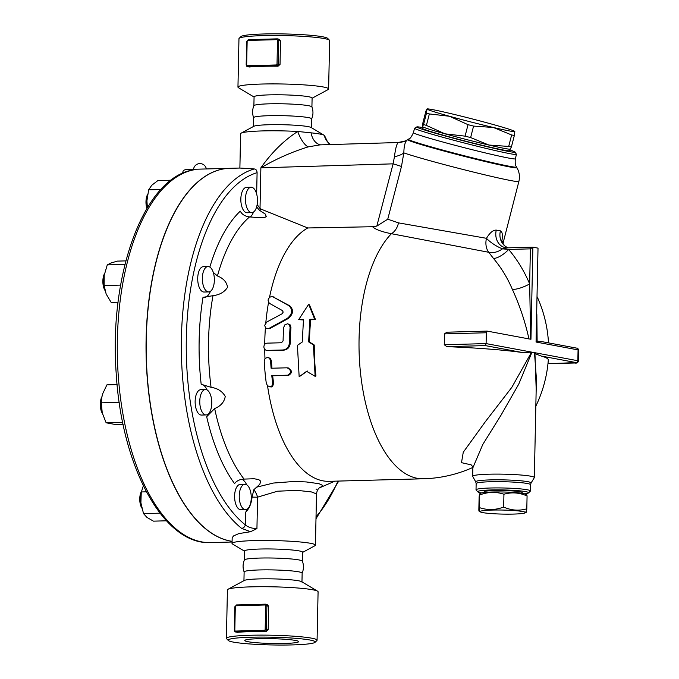<?xml version="1.0" encoding="UTF-8"?>
<svg xmlns="http://www.w3.org/2000/svg" width="679" height="679" viewBox="0 0 679 679"><rect width="100%" height="100%" fill="white"/><g stroke="black" fill="none" stroke-linecap="round" stroke-linejoin="round"><path stroke-width="1.02" d="M250.381 631.648A45.34 4.04 -178.8 0 0 237.438 632.302L235.706 632.013A1.816 1.587 -79.4 0 0 236.003 632.039L264.759 631.258A1.816 1.587 -79.4 0 0 266.397 629.408L266.889 605.931L265.659 605.872L265.166 629.348L268.188 629.747L266.202 631.529A45.34 4.04 -178.8 0 0 250.381 631.648M265.243 604.166L236.572 604.947A0.908 0.424 88.5 0 0 236.521 604.938L265.625 604.191A1.816 1.587 -79.4 0 1 266.889 605.931L268.68 606.262L267.127 604.471L265.625 604.191A1.816 1.587 -79.4 0 0 265.328 604.166A0.908 0.424 88.5 0 0 265.285 604.166A0.908 0.424 88.5 0 0 264.886 604.989A0.908 0.798 100.6 0 1 265.659 605.872M268.68 606.262L268.188 629.747M295.424 640.433A26.931 2.402 1.2 0 1 298.624 641.63A26.931 2.402 1.2 0 1 271.651 643.471A26.931 2.402 1.2 0 1 244.779 640.501A26.931 2.402 1.2 0 1 265.2 638.608A26.931 2.402 1.2 0 1 295.424 640.433M302.13 573.212C303.793 569.223 303.878 565.2 302.384 561.134A29.019 2.589 -178.8 0 0 273.433 558.045A29.019 2.589 -178.8 0 0 244.398 559.92C242.726 563.918 242.649 567.941 244.143 571.998M301.96 582.073L302.147 573.118A29.019 2.589 -178.8 0 0 273.187 569.927A29.019 2.589 -178.8 0 0 244.126 571.905L243.939 580.859M233.355 642.105A43.532 3.879 -178.8 0 0 280.368 645.05A43.532 3.879 -178.8 0 0 315.039 642.326A43.532 3.879 -178.8 0 0 271.778 637.191A43.532 3.879 -178.8 0 0 228.348 640.509A43.532 3.879 -178.8 0 0 233.355 642.105M228.348 640.509L226.582 638.676A45.34 4.04 1.2 0 1 226.404 638.311A45.34 4.04 1.2 0 1 271.821 635.23A45.34 4.04 1.2 0 1 317.076 640.212A45.34 4.04 1.2 0 1 316.881 640.569L315.039 642.326M317.076 640.212L318.086 591.799A45.34 4.04 -178.8 0 0 317.551 591.163A45.34 4.04 -178.8 0 0 272.831 586.817A45.34 4.04 -178.8 0 0 227.983 589.287A45.34 4.04 -178.8 0 0 227.423 589.907L226.404 638.311M317.551 591.163L301.62 581.665A29.019 2.589 -178.8 0 0 273 578.881A29.019 2.589 -178.8 0 0 244.296 580.469L227.983 589.287M262.221 66.33A45.34 4.04 -178.8 0 0 249.278 66.992L247.546 66.695A1.816 1.587 -79.4 0 0 247.843 66.72L276.608 65.939A1.816 1.587 -79.4 0 0 278.237 64.098L278.729 40.613L277.507 40.553L277.015 64.038L280.028 64.429L278.042 66.211A45.34 4.04 -178.8 0 0 262.221 66.33M277.083 38.856L248.412 39.628A0.908 0.424 88.5 0 0 248.37 39.628L277.465 38.873A1.816 1.587 -79.4 0 1 278.729 40.613L280.52 40.952L278.967 39.153L277.465 38.873A1.816 1.587 -79.4 0 0 277.168 38.847A0.908 0.424 88.5 0 0 277.125 38.847A0.908 0.424 88.5 0 0 276.726 39.671A0.908 0.798 100.6 0 1 277.507 40.553M280.52 40.952L280.028 64.429M311.483 127.711L311.669 118.876A29.019 2.589 -178.8 0 0 282.71 115.685A29.019 2.589 -178.8 0 0 253.64 117.662L253.454 126.489M311.644 118.969C313.308 114.98 313.392 110.957 311.899 106.9A29.019 2.589 -178.8 0 0 282.948 103.802A29.019 2.589 -178.8 0 0 253.912 105.686C252.24 109.675 252.164 113.699 253.657 117.756M329.459 40.214L327.694 38.389A43.532 3.879 -178.8 0 0 284.416 33.95A43.532 3.879 -178.8 0 0 241.003 36.573L239.152 38.321A45.34 4.04 1.2 0 1 284.382 35.597A45.34 4.04 1.2 0 1 329.459 40.214A45.34 4.04 1.2 0 1 329.629 40.579L328.619 88.991A45.34 4.04 -178.8 0 0 283.372 84.009A45.34 4.04 -178.8 0 0 237.956 87.09A45.34 4.04 -178.8 0 0 238.49 87.727L254.073 97.021M237.956 87.09L238.966 38.686A45.34 4.04 1.2 0 1 239.152 38.321M312.094 98.234L328.059 89.603A45.34 4.04 -178.8 0 0 328.619 88.991M311.916 106.942L312.102 98.039A29.019 2.589 -178.8 0 0 283.143 94.848A29.019 2.589 -178.8 0 0 254.073 96.817L253.887 105.729M479.688 507.705L479.663 493.828L480.757 493.234A22.67 2.02 1.2 0 1 503.19 491.995A22.67 2.02 1.2 0 1 525.546 494.176L526.828 494.94L527.074 495.984C519.427 492.572 511.711 491.986 503.937 494.227C496.001 491.621 488.006 491.834 479.951 494.881C479.73 492.852 479.45 493.658 479.102 497.283L478.839 510.107C479.06 512.136 479.34 511.329 479.688 507.705C487.624 510.311 495.619 510.099 503.674 507.052C511.321 510.464 519.036 511.049 526.811 508.809C526.463 512.441 526.183 513.239 525.962 511.219M478.839 510.107L479.085 511.16L480.367 511.924A22.67 2.02 -178.8 0 0 482.794 512.62A22.67 2.02 -178.8 0 0 506.551 514.147A22.67 2.02 -178.8 0 0 525.156 512.857A22.67 2.02 -178.8 0 0 502.808 510.056A22.67 2.02 -178.8 0 0 480.367 511.924M503.937 494.227L503.674 507.052M527.074 495.984L526.811 508.809M484.127 492.521L484.144 491.817A19.046 1.698 1.2 0 1 503.215 490.518A19.046 1.698 1.2 0 1 522.227 492.606L522.21 493.319M426.505 113.02L426.981 109.047A45.34 1.647 14.4 0 0 449.464 116.262L429.349 113.936A50.781 1.842 -165.6 0 1 426.505 113.02L423.569 124.495A50.781 1.842 14.4 0 0 426.404 125.411L444.966 133.822L465.081 136.148A50.781 1.842 14.4 0 0 470.632 137.565L488.888 145.034L508.698 146.435A50.781 1.842 14.4 0 0 511.406 146.936L510.319 149.041M493.387 127.482L473.577 126.09A50.781 1.842 -165.6 0 1 468.026 124.673L449.464 116.262A45.34 1.647 14.4 0 0 493.387 127.482A45.34 1.647 14.4 0 0 514.818 131.488L514.351 135.46A50.781 1.842 -165.6 0 1 511.635 134.96L493.387 127.482M426.981 109.047L427.091 108.929A45.34 1.647 14.4 0 0 426.981 109.047L425.894 111.152L422.949 122.627L422.508 126.659A45.34 1.647 -165.6 0 0 422.533 126.684L422.508 126.659M514.784 131.429L514.818 131.488A45.34 1.647 14.4 0 0 514.758 131.403A45.34 1.647 14.4 0 0 492.334 124.274A45.34 1.647 14.4 0 0 448.412 113.053A45.34 1.647 14.4 0 0 427.091 108.929M510.396 149.108L510.209 149.159A45.34 1.647 -165.6 0 1 488.888 145.034A45.34 1.647 -165.6 0 1 444.966 133.822A45.34 1.647 -165.6 0 1 422.533 126.684M422.482 126.6L423.569 124.495M426.404 125.411L429.349 113.936M465.081 136.148L468.026 124.673M470.632 137.565L473.577 126.09M511.406 146.936L514.351 135.46M508.698 146.435L511.635 134.96M509.827 149.193L509.428 150.73A44.89 1.63 -165.6 0 1 503.903 150.118A44.89 1.63 -165.6 0 1 454.786 138.346A44.89 1.63 -165.6 0 1 422.465 128.433L422.856 126.897M204.294 269.487A12.697 6.001 -91.5 0 1 208.012 266.524A12.697 6.001 -91.5 0 1 214.352 279.052A12.697 6.001 -91.5 0 1 208.691 291.911A12.697 6.001 -91.5 0 1 202.817 283.627A12.697 6.001 -91.5 0 1 204.294 269.487M208.691 291.911L204.056 292.029A12.697 6.001 -91.5 0 1 198.183 283.754A12.697 6.001 -91.5 0 1 199.66 269.605A12.697 6.001 -91.5 0 1 203.377 266.652L208.012 266.524M104.49 273.662A10.881 5.143 88.5 0 0 104.931 290.349M104.311 287.387A12.697 6.001 -91.5 0 1 104.023 276.676M199.77 401.119A12.697 6.001 -91.5 0 1 205.431 389.551A12.697 6.001 -91.5 0 1 211.772 402.078A12.697 6.001 -91.5 0 1 206.119 414.937A12.697 6.001 -91.5 0 1 199.77 401.119M206.119 414.937L201.485 415.064A12.697 6.001 -91.5 0 1 195.136 401.247A12.697 6.001 -91.5 0 1 200.797 389.678L205.431 389.551M101.909 396.697A10.881 5.143 88.5 0 0 100.288 403.997A10.881 5.143 88.5 0 0 102.368 413.409M101.731 410.422A12.697 6.001 -91.5 0 1 101.027 403.793A12.697 6.001 -91.5 0 1 101.443 399.702M240.816 505.1A12.697 6.001 -91.5 0 1 239.679 491.655A12.697 6.001 -91.5 0 1 244.907 484.263A12.697 6.001 -91.5 0 1 251.247 496.79A12.697 6.001 -91.5 0 1 245.586 509.649A12.697 6.001 -91.5 0 1 240.816 505.1M245.586 509.649L240.952 509.768A12.697 6.001 -91.5 0 1 236.182 505.227A12.697 6.001 -91.5 0 1 235.044 491.783A12.697 6.001 -91.5 0 1 240.273 484.39L244.907 484.263M141.351 491.46A10.881 5.143 88.5 0 0 141.105 506.653A10.881 5.143 88.5 0 0 141.818 508.087M141.207 505.125A12.697 6.001 -91.5 0 1 140.918 494.414M104.676 289.262A19.046 8.997 -91.5 0 1 104.634 289.084A19.046 8.997 -91.5 0 1 104.21 275.267L104.142 285.545L106.153 294.015L111.161 302.41L118.078 302.223M125.87 260.88L117.433 261.109L110.855 263.045L107.274 264.903L104.21 275.267A19.046 8.997 -91.5 0 1 104.252 274.961L104.21 275.267M117.094 384.577L106.917 384.849L102.622 393.888L101.714 397.775L101.324 402.842L102.232 412.849L106.128 422.779L116.525 424.723L123.12 424.545M102.232 412.849L102.062 412.111A19.046 8.997 -91.5 0 1 101.68 397.996A19.046 8.997 -91.5 0 1 101.697 397.877M141.546 506.899A19.046 8.997 -91.5 0 1 141.529 506.823A19.046 8.997 -91.5 0 1 140.893 502.816L143.515 513.604L146.978 517.423L153.437 521.149L166.465 520.801M146.384 491.817L141.274 491.952L140.893 502.816A19.046 8.997 -91.5 0 1 141.147 492.699L143.608 484.933M124.97 264.42L107.274 264.903M120.616 285.104L104.142 285.545M119.215 402.358L101.324 402.842M122.661 422.33L106.128 422.779M159.998 513.163L143.515 513.604M147.589 194.415A10.881 5.143 88.5 0 0 146.902 208.487M147.343 207.757A12.697 6.001 -91.5 0 1 147.139 197.394M251.731 187.294A12.697 6.001 -91.5 0 1 257.477 200.415A12.697 6.001 -91.5 0 1 251.807 212.629A12.697 6.001 -91.5 0 1 245.467 200.101A12.697 6.001 -91.5 0 1 251.128 187.243A12.697 6.001 -91.5 0 1 251.731 187.294M251.807 212.629L247.181 212.756A12.697 6.001 -91.5 0 1 240.841 200.22A12.697 6.001 -91.5 0 1 246.494 187.37L251.128 187.243M147.368 207.715A19.046 8.997 -91.5 0 1 146.919 200.84L147.385 207.681M171.066 180.224L157.876 180.58L151.757 185.257L148.642 189.848L146.919 200.84A19.046 8.997 -91.5 0 1 147.368 195.688A19.046 8.997 -91.5 0 1 147.394 195.552M160.889 189.517L148.642 189.848M193.099 169.979A3.624 3.183 -101.8 0 0 192.607 170.039L192.607 170.039C143.498 178.441 108.963 274.893 116.16 372.839C121.431 466.286 163.232 545.262 210.702 542.589A186.81 88.278 -91.5 0 1 117.705 366.193A186.81 88.278 -91.5 0 1 193.099 169.979C195.976 169.419 195.399 169.215 191.393 169.36A3.624 2.733 88.8 0 0 189.271 170.87M182.481 173.366L183.372 172.975M191.393 169.36L188.923 169.419C181.488 169.665 183.627 171.346 182.481 173.23M229.451 168.316A186.81 88.278 88.5 0 0 229.366 168.324A186.81 88.278 88.5 0 0 146.036 349.634A186.81 88.278 88.5 0 0 232.065 541.358M256.645 193.999L257.095 172.67C256.951 170.421 256.017 169.181 254.286 168.961L239.891 168.044L229.527 168.316A186.81 88.278 88.5 0 0 146.189 347.996A186.81 88.278 88.5 0 0 230.682 541.095A186.81 88.278 88.5 0 0 232.065 541.333M536.181 389.092L534.95 353.623L533.261 352.409L486.105 343.599L486.334 332.761A1.816 0.857 -91.5 0 1 487.14 331.106A1.816 0.857 -91.5 0 1 487.233 331.114L530.953 339.279L532.879 247.173L538.023 248.132L536.062 342.046L578.067 349.897A1.816 1.587 -79.4 0 0 576.802 348.157C577.371 347.826 578.007 348.488 578.712 350.143L578.491 360.982A5.44 0.484 -178.8 0 0 577.837 360.736L533.261 352.409L531.156 352.91L511.805 387.378L485.502 421.489L463.265 452.239L461.491 462.662L471.201 464.86M536.851 314.547L537.131 341.138L536.215 341.69M306.602 371.32L299.159 376.769L297.419 345.348L302.24 342.046L303.496 319.495L298.701 319.631L308.656 304.251L314.674 319.198L309.887 319.325L308.631 341.868L313.401 344.924L315.132 376.336L306.602 371.32M307.443 371.048L299.159 376.769M308.656 304.251L309.471 304.905L315.514 319.639L310.727 319.767A128.772 60.855 88.5 0 0 309.488 342.004L314.258 345.008A128.772 60.855 88.5 0 0 315.964 375.988L315.132 376.336M314.258 345.008L313.401 344.924M309.488 342.004L308.631 341.868M310.727 319.767L309.887 319.325M315.514 319.639L314.674 319.198M303.445 319.97L298.701 319.631M270.624 360.897L269.571 358.342L267.67 357.349L265.073 358.427L264.233 361.067A130.589 61.713 88.5 0 0 266.287 383.211L267.475 385.706L270.106 386.852L272.024 385.816L272.678 383.041A130.589 61.713 -91.5 0 1 271.787 375.623L287.76 375.19C291.647 372.618 291.418 370.157 287.081 367.806L271.099 368.239A130.589 61.713 -91.5 0 1 270.624 360.897L271.49 361.058A128.772 60.855 88.5 0 0 271.965 368.213M288.558 368.018L287.081 367.806M287.955 367.976C292.301 370.327 292.53 372.788 288.651 375.351L272.678 375.784A128.772 60.855 88.5 0 0 273.586 383.211L272.695 386.266L271.532 386.937L269.41 386.801M267.857 357.375L270.403 358.47L271.49 361.058M271.787 375.623L272.678 375.784M263.868 346.859C264.063 349.057 265.133 350.237 267.085 350.406L283.067 349.974C286.92 349.43 289.05 346.952 289.458 342.547A130.589 61.713 -91.5 0 1 290.086 327.253L289.381 324.8L287.582 323.781L284.832 324.859L283.695 327.422A130.589 61.713 88.5 0 0 283.092 340.909L281.462 342.759L267.085 343.15C265.133 343.421 264.063 344.652 263.868 346.859M266.491 350.356L267.942 350.568L266.491 350.356M287.752 323.807L290.188 324.893L290.943 327.414A128.772 60.855 88.5 0 0 290.315 342.708C289.908 347.113 287.777 349.592 283.924 350.135L267.942 350.568M269.079 328.347L287.276 318.417C292.454 314.004 293.005 309.76 288.94 305.694L272.483 296.587L289.831 305.864C293.888 309.921 293.328 314.165 288.142 318.587L269.936 328.509L267.068 328.704L269.936 328.509M274.146 297.029L273.238 296.859C270.743 296.188 269.011 297.275 268.027 300.135L269.257 303.233L282.489 310.609L283.185 312.102L282.074 313.791L266.796 322.007L264.717 325.258L265.396 327.677L267.068 328.704M265.812 322.771A128.772 60.855 -91.5 0 1 268.519 302.588M264.734 344.363A128.772 60.855 -91.5 0 1 265.413 327.694M264.971 358.554A128.772 60.855 -91.5 0 1 264.734 349.312M501.272 241.266L501.306 240.111L502.494 243.209L505.235 246.273L507.884 247.835A14.514 13.198 102.5 0 1 500.44 230.877L496.273 230.096C493.073 230.02 489.814 232.761 486.47 238.312L398.48 222.865L387.751 219.207L376.811 226.107L372.542 226.727C375.462 229.494 381.751 231.819 391.418 233.712A128.772 60.855 -91.5 0 0 361.236 379.103A128.772 60.855 -91.5 0 0 423.407 478.78L329.128 481.326A128.772 60.855 -91.5 0 1 267.534 385.757M372.542 226.727L307.791 227.966L261.5 209.31L260.015 208.487L260.872 167.823C276.158 158.894 291.945 151.909 308.232 146.876L320.03 144.873L398.021 142.531L405.227 140.994A21.762 21.389 67.4 0 1 398.276 142.582C396.808 143.532 395.526 148.243 394.44 156.688L393.099 163.843L376.811 226.107M269.461 297.614A128.772 60.855 -91.5 0 1 307.791 227.966M250.559 531.716L256.934 528.601C251.909 528.474 248.03 527.227 245.306 524.859A3.624 2.971 128.8 0 1 241.563 528.33L250.559 531.716L238.855 533.601L233.737 535.824L232.193 537.615L232.023 543.421A41.716 3.718 -178.8 0 0 232.515 544.006L244.559 551.187M242.072 479.366A18.138 8.572 -91.5 0 1 246.638 484.755M247.3 509.063A18.138 8.572 -91.5 0 1 245.569 512.331L245.306 524.859A183.186 86.564 -91.5 0 1 186.462 333.075A183.186 86.564 -91.5 0 1 257.095 172.67M213.274 272.398L217.45 275.971C223.357 278.305 226.727 282.065 227.55 287.259C224.528 292.055 219.673 294.856 212.994 295.679L203.004 297.326A156.077 73.756 88.5 0 0 201.179 384.263A18.138 8.572 -91.5 0 1 207.171 390.043M207.825 414.351A18.138 8.572 -91.5 0 1 206.679 416.719A156.077 73.756 88.5 0 0 234.578 483.643C236.606 480.817 239.772 479.306 244.075 479.094L254.082 478.737L258.767 479.612L260.694 481.19L259.811 484.271L253.844 489.712L252.053 497.096C251.417 503.546 249.261 508.63 245.569 512.331M210.405 291.325A18.138 8.572 -91.5 0 1 204.328 297.47M253.522 212.043A18.138 8.572 -91.5 0 1 250.237 217.008M201.179 384.263L211.076 387.327C217.662 388.295 222.389 391.342 225.25 396.46C224.257 402.07 220.734 406.101 214.666 408.537L206.679 416.719M256.934 528.601L257.596 497.155A9.065 3.242 68.7 0 0 253.844 489.712M252.053 497.096A9.065 0.806 1.2 0 0 257.596 497.155L277.524 491.206L297.232 490.357L311.398 491.927L316.507 493.888C316.957 490.875 317.967 488.821 319.546 487.7M316.134 489.313L316.626 489.092M319.325 487.861L321.617 486.554L322.423 485.281L318.994 483.686L306.246 481.937L294.304 481.453L273.391 483.049L256.823 487.115M256.628 206.917L259.454 210.252L265.192 214.012L266.253 216.491L265.141 217.263L261.203 217.815L249.566 216.915C245.094 216.372 241.996 214.454 240.281 211.144A156.077 73.756 88.5 0 0 209.845 267.068M257.154 204.549L260.015 208.487M320.709 144.856A18.138 12.214 95.9 0 1 311.058 132.838L297.725 131.471C283.949 140.4 271.668 152.52 260.872 167.823L393.099 163.843A21.762 1.027 14.7 0 1 401.467 166.499L403.835 152.885A21.762 9.234 2.2 0 1 394.44 156.688M324.528 135.571L324.206 135.299A18.138 17.832 -60 0 0 330.274 144.568L327.431 141.639L324.528 135.571M324.206 135.299A42.446 3.777 -178.8 0 0 311.058 132.838M308.232 146.876A18.138 6.765 69.5 0 1 297.725 131.471A41.716 3.718 -178.8 0 0 241.121 133.16A41.716 3.718 -178.8 0 0 240.604 133.729L239.882 168.044M302.588 552.4L314.92 545.729A41.716 3.718 -178.8 0 0 315.438 545.169A41.716 3.718 -178.8 0 0 273.807 540.577A41.716 3.718 -178.8 0 0 232.023 543.421M534.551 353.394L536.402 378.831L534.331 477.566A30.835 2.75 1.2 0 1 534.288 477.71L531.037 483.049A27.695 2.47 -178.8 0 0 527.787 481.683A27.695 2.47 -178.8 0 0 495.967 479.815A27.695 2.47 -178.8 0 0 475.741 481.895L472.72 476.42A30.835 2.75 1.2 0 1 472.677 476.276A30.835 2.75 1.2 0 1 496.018 474.103A30.835 2.75 1.2 0 1 530.664 476.191A30.835 2.75 1.2 0 1 534.331 477.566M472.856 467.814L482.803 444.448L501.094 415.056L518.764 384.093L531.682 352.859M444.244 344.728L486.105 343.599L485.332 345.603L522.041 352.46A128.569 11.45 -178.8 0 0 446.858 346.646L444.244 344.728A81.438 71.405 -79.4 0 0 444.473 333.89L446.884 332.192L487.14 331.106M531.156 352.91L522.041 352.46M496.273 230.096A14.514 12.18 -80.9 0 0 505.711 247.725A14.514 12.18 -80.9 0 0 505.719 247.725A14.514 12.18 -80.9 0 0 507.289 247.86M398.48 222.865A14.514 10.516 -79.2 0 1 391.418 233.712L488.744 252.282A14.514 10.431 -79.3 0 1 486.47 238.312A14.514 4.04 -147.4 0 0 502.511 248.828L507.722 247.852L505.711 247.725M501.645 241.435A14.514 6.578 -172.1 0 1 501.832 241.181C502.884 235.206 502.418 231.768 500.44 230.877M493.506 258.487L488.744 252.282A14.514 9.65 146 0 0 502.511 248.828L508.656 249.448L530.392 248.862L529.654 283.898A141.622 124.172 -79.4 0 0 508.656 249.448A14.514 5.678 139.8 0 1 493.506 258.487A127.279 111.602 100.6 0 1 512.382 289.449A14.514 4.193 157.2 0 0 529.654 283.898L530.698 339.245M501.713 241.639A14.514 14.115 100.2 0 1 501.832 241.181L503.47 241.546L518.866 181.48A61.67 2.241 14.4 0 1 470.377 171.312A61.67 2.241 14.4 0 1 403.835 152.885C403.997 145.136 405.355 140.723 407.909 139.645M512.382 289.449C519.639 305.244 525.173 321.77 528.983 339.008M537.131 341.138L541.511 341.596M532.879 247.173L530.392 248.862M535.824 406.178A128.772 128.772 0 0 0 548.309 360.031A128.569 11.45 -178.8 0 0 541.214 356.042L534.95 353.623M528.466 492.946L530.307 491.189A27.202 2.419 -178.8 0 0 530.418 490.976A27.202 2.419 -178.8 0 0 527.193 489.754A27.202 2.419 -178.8 0 0 496.612 487.921A27.202 2.419 -178.8 0 0 476.021 489.839A27.202 2.419 -178.8 0 0 476.123 490.051L477.897 491.885A25.395 2.258 1.2 0 1 495.925 489.89A25.395 2.258 1.2 0 1 525.554 491.604A25.395 2.258 1.2 0 1 528.466 492.946A25.395 2.258 1.2 0 1 524.748 493.854M481.572 492.946A25.395 2.258 1.2 0 1 477.897 491.885M387.751 219.207L401.467 166.499M397.639 142.59L398.276 142.582M302.401 561.185L302.588 552.205A29.019 2.589 -178.8 0 0 273.629 549.014A29.019 2.589 -178.8 0 0 244.559 550.983L244.372 559.971M416.804 126.914L414.597 128.212A52.597 1.91 14.4 0 0 414.546 128.272A52.597 1.91 14.4 0 0 452.426 139.891A52.597 1.91 14.4 0 0 509.971 153.683A52.597 1.91 14.4 0 0 516.447 154.396A52.597 1.91 14.4 0 0 516.43 154.32L515.123 152.113A50.781 1.842 -165.6 0 1 508.894 151.502A50.781 1.842 -165.6 0 1 452.46 137.956A50.781 1.842 -165.6 0 1 416.804 126.914A50.781 1.842 -165.6 0 1 422.678 127.601M509.649 149.889A50.781 1.842 -165.6 0 1 515.123 152.113M324.239 135.316L311.135 127.499A29.019 2.589 -178.8 0 0 282.515 124.715A29.019 2.589 -178.8 0 0 253.81 126.302L241.121 133.16M265.166 629.348A0.908 0.798 100.6 0 1 264.352 630.273A0.908 0.424 88.5 0 0 264.759 631.258L266.202 631.529M264.352 630.273L235.588 631.054A0.908 0.424 88.5 0 0 236.003 632.039L237.438 632.302M234.934 606.797L236.521 604.938A0.908 0.424 88.5 0 0 236.122 605.77L264.886 604.989M235.588 631.054A0.908 0.798 100.6 0 1 234.815 630.171L234.442 630.273A1.816 1.587 -79.4 0 0 235.706 632.013L234.331 630.231L234.824 606.754L235.299 606.695A0.908 0.798 100.6 0 1 236.122 605.77M234.815 630.171L235.299 606.695M277.015 64.038A0.908 0.798 100.6 0 1 276.192 64.963A0.908 0.424 88.5 0 0 276.608 65.939L278.042 66.211M246.774 41.478L248.37 39.628A0.908 0.424 88.5 0 0 247.962 40.451L276.726 39.671M276.192 64.963L247.436 65.736A0.908 0.424 88.5 0 0 247.843 66.72L249.278 66.992M247.436 65.736A0.908 0.798 100.6 0 1 246.655 64.853L246.171 64.912L246.664 41.436L247.148 41.377A0.908 0.798 100.6 0 1 247.962 40.451M246.171 64.912L246.282 64.955A1.816 1.587 -79.4 0 0 247.546 66.695L246.171 64.912M246.655 64.853L247.148 41.377M337.947 481.088A183.186 86.564 -91.5 0 1 316.032 516.787M287.76 375.19L288.651 375.351M272.678 383.041L273.586 383.211M290.086 327.253L290.943 327.414M289.458 342.547L290.315 342.708M283.067 349.974L283.924 350.135M287.276 318.417L288.142 318.587M288.94 305.694L289.831 305.864M254.286 168.961A186.81 88.278 88.5 0 0 181.582 331.997A186.81 88.278 88.5 0 0 241.563 528.33M244.075 479.094A147.513 69.708 -91.5 0 1 214.666 408.537M211.076 387.327A147.513 69.708 -91.5 0 1 212.994 295.679M259.454 210.252A147.513 69.708 -91.5 0 1 261.5 209.31M217.45 275.971A147.513 69.708 -91.5 0 1 249.566 216.915M538.023 248.132L536.062 342.046M532.676 247.173L507.722 247.852M487.055 331.114L447.164 332.192M444.473 333.89L486.334 332.761M578.712 350.143A5.44 0.484 1.2 0 0 578.067 349.897L577.837 360.736A1.816 1.587 100.6 0 1 576.208 362.586L547.97 363.715L574.816 363.002A1.816 0.857 -91.5 0 1 574.723 362.993M446.858 346.646L485.332 345.603M574.901 362.985A1.816 0.857 -91.5 0 1 574.816 363.002C576.683 363.443 577.905 362.773 578.491 360.982M541.214 356.042L576.208 362.586M476.021 489.839L476.149 483.575A27.202 2.419 1.2 0 1 496.739 481.657A27.202 2.419 1.2 0 1 527.32 483.499A27.202 2.419 1.2 0 1 530.554 484.721L531.037 483.049M516.889 167.662L516.481 166.975A55.788 2.02 14.4 0 1 461.958 155.16A55.788 2.02 14.4 0 1 408.469 139.28L407.782 139.696A56.357 2.045 14.4 0 0 461.805 155.729A56.357 2.045 14.4 0 0 516.889 167.662C519.376 171.982 520.038 176.591 518.866 181.48M516.481 166.975C516.371 165.659 514.775 167.187 515.319 158.81A52.597 1.91 -165.6 0 1 508.843 158.097A52.597 1.91 -165.6 0 1 451.289 144.304A52.597 1.91 -165.6 0 1 413.418 132.685L414.546 128.272M525.156 512.857L526.25 512.272M206.34 168.944A6.476 6.476 0 0 0 193.532 169.292M193.354 169.928L192.607 170.039M229.366 168.324L188.923 169.419M232.048 542.012L210.702 542.589M315.99 518.79L338.745 481.071M334.866 481.173L319.155 487.997M316.507 493.879L315.438 545.169M470.106 464.258L470.106 464.258C471.566 464.971 472.482 466.15 472.856 467.797L472.677 476.276M540.764 341.427L576.802 348.157M532.786 247.164L507.485 247.843M503.054 244.05L503.47 241.546M476.149 483.575L475.741 481.895M530.418 490.976L530.554 484.721M423.407 478.78A128.772 128.772 0 0 0 472.822 467.466M548.496 342.87A128.772 128.772 0 0 0 537.225 296.91M405.227 140.994L407.782 139.696M408.469 139.28C409.199 138.185 409.861 140.29 413.418 132.685M515.319 158.81L516.447 154.396"/></g></svg>
